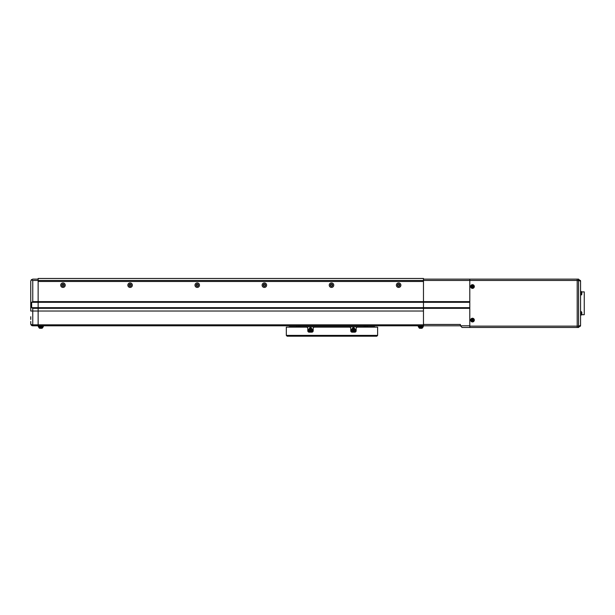 <?xml version="1.0" encoding="UTF-8"?>
<svg xmlns="http://www.w3.org/2000/svg" width="615" height="615" viewBox="0 0 615 615"><rect width="100%" height="100%" fill="white"/><g stroke="black" fill="none" stroke-linecap="round" stroke-linejoin="round"><path stroke-width="0.92" d="M399.473 285.175A0.838 0.838 0 0 0 398.628 284.338A0.838 0.838 0 0 0 397.79 285.175A0.838 0.838 0 0 0 398.628 286.021A0.838 0.838 0 0 0 399.473 285.175M332.338 285.175A0.838 0.838 0 0 0 331.5 284.338A0.838 0.838 0 0 0 330.662 285.175A0.838 0.838 0 0 0 331.5 286.021A0.838 0.838 0 0 0 332.338 285.175M265.203 285.175A0.838 0.838 0 0 0 264.365 284.338A0.838 0.838 0 0 0 263.528 285.175A0.838 0.838 0 0 0 264.365 286.021A0.838 0.838 0 0 0 265.203 285.175M198.076 285.175A0.838 0.838 0 0 0 197.238 284.338A0.838 0.838 0 0 0 196.4 285.175A0.838 0.838 0 0 0 197.238 286.021A0.838 0.838 0 0 0 198.076 285.175M130.941 285.175A0.838 0.838 0 0 0 130.103 284.338A0.838 0.838 0 0 0 129.265 285.175A0.838 0.838 0 0 0 130.103 286.021A0.838 0.838 0 0 0 130.941 285.175M63.814 285.175A0.838 0.838 0 0 0 62.976 284.338A0.838 0.838 0 0 0 62.13 285.175A0.838 0.838 0 0 0 62.976 286.021A0.838 0.838 0 0 0 63.814 285.175M30.75 322.099L30.75 323.782A2.014 1.038 0 0 0 32.764 324.812L32.764 325.796L38.138 325.796L38.138 278.464L423.474 278.464L423.474 281.486L38.138 281.486L423.474 281.486L423.474 302.296L423.474 301.627L38.138 301.627L38.138 280.478L423.474 280.478L423.474 301.627L469.791 301.627L469.791 280.478L423.474 280.478L423.474 279.133L577.201 279.133L577.201 327.472L462.073 327.472L460.389 325.796L469.791 325.796L469.791 308.338L423.474 308.338L423.474 302.296L423.474 324.451L460.389 324.451L460.389 325.796L457.037 325.796M30.75 283.838L30.75 281.147C31.05 279.817 31.05 279.817 30.75 281.147C31.05 279.817 31.05 279.817 30.75 281.147C31.05 279.817 31.05 279.817 30.75 281.147C31.05 279.817 31.05 279.817 30.75 281.147C31.05 279.817 31.05 279.817 30.75 281.147C31.05 279.817 31.05 279.817 30.75 281.147L31.265 279.81L32.764 280.478L38.138 280.478L38.138 279.133L32.764 279.133L31.265 279.81M30.75 316.733L30.75 319.416M32.764 325.796A2.014 2.014 0 0 1 30.75 323.782L30.75 321.476M32.764 280.478L32.764 301.627L31.649 302.296L31.649 307.669L32.764 308.338L32.764 311.021L30.75 311.021L30.75 281.147M32.764 308.338L423.474 308.338L423.474 311.021L38.138 311.021L38.138 325.796L423.474 325.796L423.135 327.034L418.438 327.034L418.1 325.796M31.649 307.669L469.791 307.669M31.649 302.296L469.791 302.296M32.764 301.627L38.138 301.627L38.138 311.021L32.764 311.021L32.764 324.812L423.474 324.812M418.438 325.796L418.438 326.703L423.135 326.703L423.135 325.796M38.468 325.796L38.468 326.703L43.173 326.703L43.173 325.796M43.504 325.796L43.173 327.034L38.468 327.034L38.138 325.796M65.228 285.175A2.252 2.252 0 0 0 62.976 282.923A2.252 2.252 0 0 0 60.716 285.175A2.252 2.252 0 0 0 62.976 287.436A2.252 2.252 0 0 0 65.228 285.175M64.114 285.175A1.138 1.138 0 0 0 62.976 284.038A1.138 1.138 0 0 0 61.831 285.175A1.138 1.138 0 0 0 62.976 286.321A1.138 1.138 0 0 0 64.114 285.175M132.363 285.175A2.252 2.252 0 0 0 130.103 282.923A2.252 2.252 0 0 0 127.851 285.175A2.252 2.252 0 0 0 130.103 287.436A2.252 2.252 0 0 0 132.363 285.175M131.249 285.175A1.138 1.138 0 0 0 130.103 284.038A1.138 1.138 0 0 0 128.965 285.175A1.138 1.138 0 0 0 130.103 286.321A1.138 1.138 0 0 0 131.249 285.175M199.491 285.175A2.252 2.252 0 0 0 197.238 282.923A2.252 2.252 0 0 0 194.978 285.175A2.252 2.252 0 0 0 197.238 287.436A2.252 2.252 0 0 0 199.491 285.175M198.376 285.175A1.138 1.138 0 0 0 197.238 284.038A1.138 1.138 0 0 0 196.093 285.175A1.138 1.138 0 0 0 197.238 286.321A1.138 1.138 0 0 0 198.376 285.175M266.626 285.175A2.252 2.252 0 0 0 264.365 282.923A2.252 2.252 0 0 0 262.113 285.175A2.252 2.252 0 0 0 264.365 287.436A2.252 2.252 0 0 0 266.626 285.175M265.511 285.175A1.138 1.138 0 0 0 264.365 284.038A1.138 1.138 0 0 0 263.228 285.175A1.138 1.138 0 0 0 264.365 286.321A1.138 1.138 0 0 0 265.511 285.175M333.753 285.175A2.252 2.252 0 0 0 331.5 282.923A2.252 2.252 0 0 0 329.24 285.175A2.252 2.252 0 0 0 331.5 287.436A2.252 2.252 0 0 0 333.753 285.175M332.638 285.175A1.138 1.138 0 0 0 331.5 284.038A1.138 1.138 0 0 0 330.355 285.175A1.138 1.138 0 0 0 331.5 286.321A1.138 1.138 0 0 0 332.638 285.175M400.888 285.175A2.252 2.252 0 0 0 398.628 282.923A2.252 2.252 0 0 0 396.375 285.175A2.252 2.252 0 0 0 398.628 287.436A2.252 2.252 0 0 0 400.888 285.175M399.773 285.175A1.138 1.138 0 0 0 398.628 284.038A1.138 1.138 0 0 0 397.49 285.175A1.138 1.138 0 0 0 398.628 286.321A1.138 1.138 0 0 0 399.773 285.175M460.389 325.796L423.474 325.796L423.474 324.451M298.406 336.197L307.131 336.197M316.533 336.197L347.414 336.197M356.808 336.197L365.533 336.197M367.547 326.803A1.007 1.007 0 0 0 366.548 325.796A1.007 1.007 0 0 0 365.533 326.803L298.406 326.803A1.007 1.007 0 0 0 297.399 325.796A1.007 1.007 0 0 0 296.392 326.803M364.034 326.465L365.533 325.796M298.406 325.796L299.912 326.465M376.811 336.197L287.128 336.197L286.321 335.39L286.321 327.134L306.462 327.134A1.345 1.345 0 0 1 307.8 328.479L307.8 330.832A1.345 1.345 0 0 0 309.145 332.169L311.828 332.169A1.345 1.345 0 0 0 313.173 330.832L313.173 328.479A1.345 1.345 0 0 1 314.519 327.134L349.42 327.134A1.345 1.345 0 0 1 350.765 328.479L350.765 330.832A1.345 1.345 0 0 0 352.111 332.169L354.793 332.169A1.345 1.345 0 0 0 356.139 330.832L356.139 328.479A1.345 1.345 0 0 1 357.476 327.134L377.618 327.134L377.618 335.39L376.811 336.197L377.618 335.39L286.321 335.39L287.128 336.197M365.533 326.803L376.28 327.134M287.666 327.134L298.406 326.803M309.368 331.708A1.138 1.138 0 0 0 309.568 332.169M311.413 332.169A1.138 1.138 0 0 0 311.613 331.708M311.613 328.61A1.138 1.138 0 0 0 309.368 328.61M375.15 327.134A1.345 1.345 0 0 0 374.266 326.803L289.68 326.803A1.345 1.345 0 0 0 288.789 327.134M352.326 331.708A1.138 1.138 0 0 0 352.526 332.169M354.371 332.169A1.138 1.138 0 0 0 354.571 331.708M354.571 328.61A1.138 1.138 0 0 0 352.326 328.61M310.152 329.579A0.669 0.669 0 0 0 310.152 330.739A0.669 0.669 0 0 0 311.159 330.155A0.669 0.669 0 0 0 310.152 329.579M310.49 332.069A1.914 1.914 0 0 0 312.397 330.155A1.914 1.914 0 0 0 310.49 328.241A1.914 1.914 0 0 0 308.576 330.155A1.914 1.914 0 0 0 310.49 332.069M310.49 331.116A0.953 0.953 0 0 0 311.444 330.155A0.953 0.953 0 0 0 310.49 329.202A0.953 0.953 0 0 0 309.529 330.155A0.953 0.953 0 0 0 310.49 331.116M309.814 330.547L309.814 329.771L310.49 329.379L311.159 329.771L311.159 330.547L309.814 330.547M353.118 329.579A0.669 0.669 0 0 0 353.118 330.739A0.669 0.669 0 0 0 354.125 330.155A0.669 0.669 0 0 0 353.118 329.579M353.448 332.069A1.914 1.914 0 0 0 355.362 330.155A1.914 1.914 0 0 0 353.448 328.241A1.914 1.914 0 0 0 351.542 330.155A1.914 1.914 0 0 0 353.448 332.069M353.448 331.116A0.953 0.953 0 0 0 354.409 330.155A0.953 0.953 0 0 0 353.448 329.202A0.953 0.953 0 0 0 352.495 330.155A0.953 0.953 0 0 0 353.448 331.116M352.779 330.547L352.779 329.771L353.448 329.379L354.125 329.771L354.125 330.547L352.779 330.547M581.129 295.031L580.56 295.077L580.56 291.387L581.713 291.917L581.713 294.547L581.129 295.031L581.129 291.441L580.56 291.387L580.56 281.147L580.56 325.458L580.56 315.218L581.713 314.688A4.697 4.697 0 0 0 581.759 314.511L581.759 314.511A4.689 4.689 0 0 0 581.867 313.888L581.752 313.642A4.589 4.105 90 0 0 581.752 313.112A4.589 4.105 90 0 1 581.752 313.642M580.56 281.147L578.546 280.478L578.546 279.133L580.56 281.147L578.546 279.133L577.201 279.133L577.201 327.472L469.791 327.472L469.791 326.127L578.546 326.127L578.546 280.478L469.791 280.478L469.791 326.127M578.546 279.133L469.791 279.133L577.201 279.133L469.791 279.133L469.791 280.478M577.201 327.472L578.546 327.472L578.546 326.127L580.56 325.458L578.546 327.472L469.791 327.472M581.705 291.894L584.25 291.894L584.25 314.719L581.705 314.719M472.212 286.006L472.212 286.075A0.515 0.515 180 0 0 472.028 286.252L472.028 286.252A0.515 0.515 180 0 0 472.743 286.967A0.515 0.515 180 0 0 472.92 286.252L472.95 286.252A0.515 0.515 180 0 0 472.743 286.075L472.743 285.383A4.589 2.045 180 0 0 472.474 285.383A4.589 2.045 180 0 0 472.212 285.383L472.212 286.006A0.584 0.584 180 0 0 471.959 286.252L471.344 286.252A4.589 2.045 90 0 0 471.344 286.79L471.959 286.79A0.584 0.584 180 0 0 472.212 287.036L472.212 287.659A4.589 2.045 -0 0 0 472.474 287.659A4.589 2.045 -0 0 0 472.743 287.659L472.743 287.036A0.584 0.584 180 0 0 472.997 286.79L473.612 286.79A4.589 2.045 -90 0 0 473.612 286.252L472.997 286.252A0.584 0.584 180 0 0 472.743 286.006M472.474 285.206A1.315 1.315 180 0 0 471.159 286.521A1.315 1.315 180 0 0 472.474 287.835A1.315 1.315 180 0 0 473.788 286.521A1.315 1.315 180 0 0 472.474 285.206M474.319 286.521A1.845 1.845 180 0 0 472.474 284.676A1.845 1.845 180 0 0 470.629 286.521A1.845 1.845 180 0 0 472.474 288.366A1.845 1.845 180 0 0 474.319 286.521M472.743 287.251L472.212 287.251M473.204 286.252L472.981 286.79M472.743 286.075A0.515 0.515 180 0 0 472.212 286.075M472.212 285.791L472.743 285.791M472.028 286.79L471.743 286.252M471.344 286.79L471.743 286.79M473.612 286.79L473.204 286.79M472.212 319.569L472.212 319.646A0.515 0.515 180 0 0 472.028 319.823L472.028 319.823A0.515 0.515 180 0 0 472.743 320.53A0.515 0.515 180 0 0 472.92 319.823L472.95 319.823A0.515 0.515 180 0 0 472.743 319.646L472.743 318.954A4.589 2.045 180 0 0 472.474 318.947A4.589 2.045 180 0 0 472.212 318.954L472.212 319.569A0.584 0.584 180 0 0 471.959 319.823L471.344 319.823A4.589 2.045 90 0 0 471.344 320.354L471.959 320.354A0.584 0.584 180 0 0 472.212 320.607L472.212 321.222A4.589 2.045 -0 0 0 472.474 321.222A4.589 2.045 -0 0 0 472.743 321.222L472.743 320.607A0.584 0.584 180 0 0 472.997 320.354L473.612 320.354A4.589 2.045 -90 0 0 473.612 319.823L472.997 319.823A0.584 0.584 180 0 0 472.743 319.569M472.474 318.77A1.315 1.315 180 0 0 471.159 320.084A1.315 1.315 180 0 0 472.474 321.399A1.315 1.315 180 0 0 473.788 320.084A1.315 1.315 180 0 0 472.474 318.77M474.319 320.084A1.845 1.845 180 0 0 472.474 318.239A1.845 1.845 180 0 0 470.629 320.084A1.845 1.845 180 0 0 472.474 321.937A1.845 1.845 180 0 0 474.319 320.084M472.743 320.815L472.212 320.815M473.204 319.823L472.981 320.354M472.743 319.646A0.515 0.515 180 0 0 472.212 319.646M472.212 319.354L472.743 319.354M472.028 320.354L471.743 319.823M471.344 320.354L471.743 320.354M473.612 320.354L473.204 320.354M422.628 327.034L422.582 327.603A0.669 0.669 0 0 1 422.098 328.187L422.582 327.603L418.992 327.603A0.669 0.669 180 0 0 419.468 328.187L418.938 327.034M421.921 328.241L421.921 328.241A4.697 4.697 0 0 0 422.098 328.187L419.468 328.187A4.697 4.697 0 0 0 419.645 328.241L419.653 328.233A4.689 4.689 180 0 0 420.268 328.341A4.689 4.689 -0 0 1 419.653 328.233L419.645 328.241M421.306 328.341A4.689 4.689 180 0 0 421.921 328.233A4.689 4.689 -0 0 1 421.306 328.341L421.052 328.233A4.589 4.105 180 0 1 420.783 328.241A4.589 4.105 180 0 1 420.522 328.233L420.268 328.341M42.666 327.034L42.62 327.603A0.669 0.669 0 0 1 42.135 328.187L42.62 327.603L39.022 327.603A0.669 0.669 180 0 0 39.506 328.187L38.976 327.034M41.958 328.241L41.958 328.241A4.697 4.697 0 0 0 42.135 328.187L39.506 328.187A4.697 4.697 0 0 0 39.683 328.241L39.683 328.233A4.689 4.689 180 0 0 40.298 328.341A4.689 4.689 -0 0 1 39.683 328.233L39.683 328.241M41.336 328.341A4.689 4.689 180 0 0 41.958 328.233A4.689 4.689 -0 0 1 41.336 328.341L41.082 328.233A4.589 4.105 180 0 1 40.821 328.241A4.589 4.105 180 0 1 40.552 328.233L40.298 328.341M581.129 291.441L581.713 291.917A4.697 4.697 0 0 1 581.759 292.094L581.759 292.094A4.689 4.689 0 0 1 581.867 292.717L581.752 292.971A4.589 4.105 90 0 1 581.752 293.501A4.589 4.105 90 0 0 581.752 292.971M581.752 293.501L581.867 293.755A4.689 4.689 0 0 1 581.752 294.37L581.759 294.37A4.697 4.697 0 0 1 581.713 294.547M581.129 315.172L581.129 311.574L581.713 312.059L581.713 314.688M581.713 312.059A4.697 4.697 0 0 1 581.759 312.236L581.759 312.236A4.689 4.689 0 0 1 581.867 312.858L581.752 313.112M474.273 286.521A1.799 1.799 180 0 0 472.474 284.722A1.799 1.799 180 0 0 470.683 286.521A1.799 1.799 180 0 0 472.474 288.32A1.799 1.799 180 0 0 474.273 286.521M474.273 320.084A1.799 1.799 180 0 0 472.474 318.293A1.799 1.799 180 0 0 470.683 320.084A1.799 1.799 180 0 0 472.474 321.883A1.799 1.799 180 0 0 474.273 320.084M580.552 281.04L580.406 280.379L580.552 281.04M580.406 326.227L580.552 325.573M581.129 311.574L580.56 311.528"/></g></svg>
